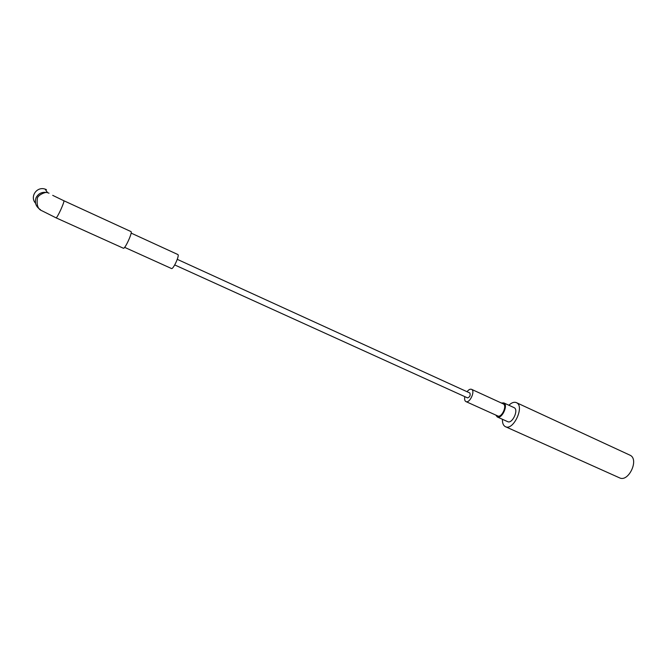 <?xml version="1.0" encoding="UTF-8"?>
<svg xmlns="http://www.w3.org/2000/svg" width="667" height="667" viewBox="0 0 667 667"><rect width="100%" height="100%" fill="white"/><g stroke="black" fill="none" stroke-linecap="round" stroke-linejoin="round"><path stroke-width="1" d="M35.534 203.21C29.573 196.798 36.727 186.226 45.081 189.103L46.44 189.611M123.312 248.174L123.387 248.232C124.854 249.45 132.691 232.424 131.032 231.624L130.915 231.566M177.789 254.519L177.922 254.577C179.723 255.453 173.128 269.735 171.486 268.526L171.402 268.476M469.768 392.963L469.893 393.021C470.619 395.423 469.851 397.048 467.592 397.899L467.525 397.857M467.058 391.721C468.693 389.645 470.185 388.844 471.527 389.32L471.669 389.386C475.463 391.179 469.61 403.643 465.933 401.584L465.758 401.492C464.657 400.692 464.349 399.074 464.816 396.632M503.085 403.802L503.385 403.944C507.362 405.811 501.584 418.092 497.732 415.95L497.54 415.849M501.326 402.993L503.868 402.951C508.512 405.119 501.776 419.46 497.282 416.967L495.823 415.091M513.882 407.554L514.224 407.712C518.943 409.913 512.231 424.17 507.662 421.652L497.282 416.967M508.863 405.236C511.647 402.61 514.165 401.742 516.408 402.643L516.65 402.768C524.787 406.453 513.273 431.024 505.444 426.688L505.019 426.463C503.16 425.212 502.309 422.828 502.459 419.301M516.408 402.643L630.123 455.244C639.403 459.463 628.481 482.633 619.485 477.822L505.444 426.688M40.554 209.788C35.843 206.703 34.367 202.635 36.143 197.574C38.619 193.188 42.43 191.554 47.59 192.663L49.016 193.197M56.053 217.826L56.095 217.859C56.762 217.634 58.262 215.066 60.589 210.147C62.956 204.877 64.074 201.759 63.924 200.784L52.701 195.356M45.081 189.103L47.59 192.663C46.507 191.312 37.477 194.956 37.352 198.524C36.518 205.286 38.052 209.371 41.979 210.789L56.095 217.859L123.387 248.232M63.899 200.759L130.982 231.582M131.124 233.091L177.864 254.536M177.272 259.338L469.835 392.988M471.527 389.32L503.243 403.868M503.71 402.868L514.065 407.62M465.933 401.584L497.732 415.95M174.721 264.932L467.592 397.899M124.621 247.349L171.486 268.526"/></g></svg>
